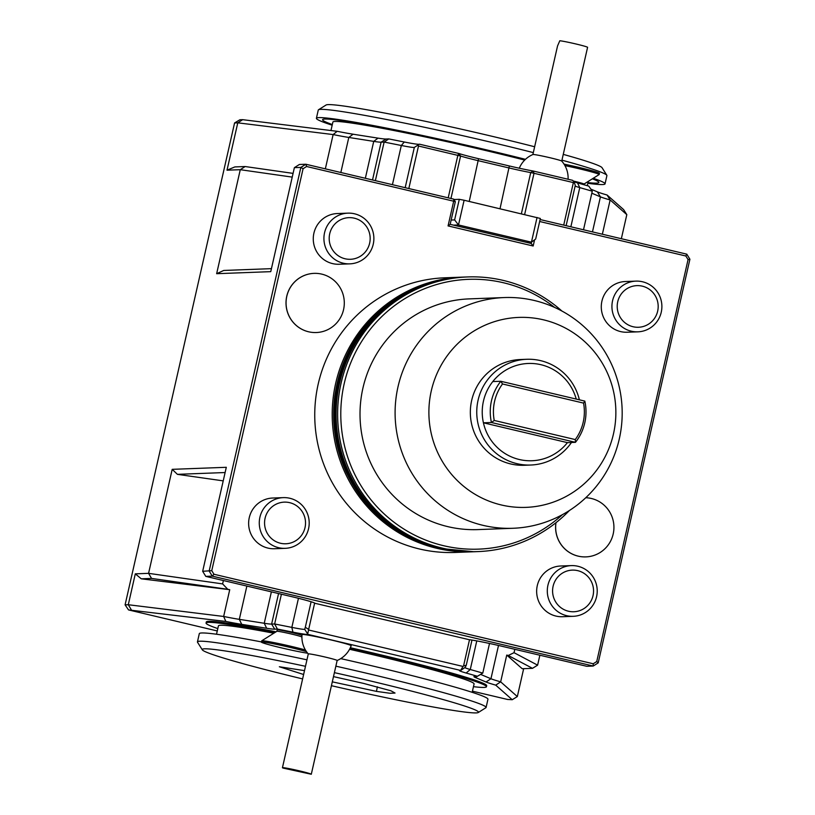 <?xml version="1.0" encoding="UTF-8"?>
<svg xmlns="http://www.w3.org/2000/svg" width="815" height="815" viewBox="0 0 815 815"><rect width="100%" height="100%" fill="white"/><g stroke="black" fill="none" stroke-linecap="round" stroke-linejoin="round"><path stroke-width="1.22" d="M333.488 676.613L363.419 683.367L390.894 690.774L395.041 693.045L390.151 693.29L376.438 691.385L332.296 681.849M303.618 674.504L279.351 666.762L304.494 670.623M502.519 383.977L500.797 381.277L584.824 401.102L583.55 403.099L502.519 383.977A46.231 45.477 -92.2 0 0 494.236 420.448L575.258 439.57L575.451 442.331L491.435 422.506L494.236 420.448M583.55 403.099A46.231 45.477 -92.2 0 1 575.258 439.57M584.824 401.102A48.676 47.881 -92.2 0 1 575.451 442.331L567.434 442.637L483.417 422.802L491.435 422.506A48.676 47.881 -92.2 0 1 500.797 381.277L492.78 381.573A48.676 47.881 -92.2 0 1 539.724 364.437A48.676 47.881 -92.2 0 1 576.225 399.075M567.434 442.637A48.676 47.881 -92.2 0 1 519.338 459.517A48.676 47.881 -92.2 0 1 483.417 422.802A48.676 47.881 -92.2 0 1 492.78 381.573M571.468 442.484A52.914 52.038 -92.2 0 1 530.779 465.029A52.914 52.038 -92.2 0 1 478.038 423.79A52.914 52.038 -92.2 0 1 526.796 359.283A52.914 52.038 -92.2 0 1 579.384 399.819M526.796 359.283L520.378 359.527A52.914 52.038 87.8 0 0 471.62 424.024A52.914 52.038 87.8 0 0 510.669 463.939A52.914 52.038 87.8 0 0 524.371 465.273L530.779 465.029M282.438 767.71A14.802 0.703 -167.2 0 1 296.803 770.257A14.802 0.703 -167.2 0 1 311.299 774.25L283.111 768.087A14.802 0.703 -167.2 0 1 282.438 767.71L308.294 653.925A14.802 0.703 12.8 0 1 322.659 656.472A14.802 0.703 12.8 0 1 337.155 660.466A14.802 0.703 12.8 0 1 337.155 660.486A25.367 25.367 0 0 0 351.153 645.735A25.183 1.192 12.8 0 0 329.087 639.49A25.183 1.192 12.8 0 0 302.467 634.447A25.183 1.192 12.8 0 0 302.039 634.579A25.367 25.367 0 0 0 308.284 653.946A14.802 0.703 12.8 0 0 308.315 653.976M311.299 774.25L337.155 660.486M501.347 504.974A95.039 93.481 -92.2 0 1 454.006 347.485A95.039 93.481 -92.2 0 1 611.78 384.721A95.039 93.481 -92.2 0 1 501.347 504.974M483.101 525.359A115.435 113.54 -92.2 0 1 395.601 401.897A115.435 113.54 -92.2 0 1 504.291 297.556A115.435 113.54 -92.2 0 1 534.192 300.47A115.435 113.54 -92.2 0 1 621.682 423.922A115.435 113.54 -92.2 0 1 513.002 528.273A115.435 113.54 -92.2 0 1 483.101 525.359M504.291 297.556L469.206 298.881A115.435 113.54 87.8 0 0 360.098 418.523A115.435 113.54 87.8 0 0 477.916 529.597L513.002 528.273M562.401 514.662A134.984 132.763 -92.2 0 1 443.686 545.724A134.984 132.763 -92.2 0 1 353.527 356.389A134.984 132.763 -92.2 0 1 554.577 307.398M569.4 510.516A137.429 135.168 -92.2 0 1 477.977 551.592A137.429 135.168 -92.2 0 1 442.382 548.128A137.429 135.168 -92.2 0 1 338.225 401.153A137.429 135.168 -92.2 0 1 467.616 276.937A137.429 135.168 -92.2 0 1 561.871 311.014M477.977 551.592L476.449 551.653A137.429 135.168 -92.2 0 1 440.854 548.189A137.429 135.168 -92.2 0 1 336.697 401.214A137.429 135.168 -92.2 0 1 466.088 276.998L467.616 276.937M642.312 286.157A20.833 20.487 87.8 0 0 618.106 312.512A20.833 20.487 87.8 0 0 652.683 320.672A20.833 20.487 87.8 0 0 642.312 286.157M289.661 502.661A20.833 20.487 87.8 0 0 265.456 529.016A20.833 20.487 87.8 0 0 300.032 537.177A20.833 20.487 87.8 0 0 289.661 502.661M577.682 570.643A20.833 20.487 87.8 0 0 553.477 596.998A20.833 20.487 87.8 0 0 588.053 605.158A20.833 20.487 87.8 0 0 577.682 570.643M354.291 218.175A20.833 20.487 87.8 0 0 330.085 244.531A20.833 20.487 87.8 0 0 364.672 252.691A20.833 20.487 87.8 0 0 354.291 218.175M205.788 576.378L202.67 571.295L211.757 570.663L213.958 574.249L212.277 576.134L205.788 576.378L290.894 596.458A30.45 1.436 12.8 0 1 315.048 603.314L469.073 639.663A30.45 1.436 12.8 0 1 501.622 646.193L586.729 666.283L593.208 666.038L593.218 663.767L596.743 661.536L688.064 259.598L689.908 259.231L598.2 662.88L593.208 666.038L212.277 576.134L209.16 571.05L300.857 167.411L305.849 164.243L453.772 199.155L453.68 201.203L455.33 201.692L451.153 220.04L454.617 219.907L458.499 224.96L464.112 200.246L540.345 218.451L535.669 239.04L531.441 242.177L537.054 217.462M453.548 225.144L458.499 224.96L531.441 242.177L526.49 242.361M343.553 309.649A29.595 29.116 87.8 0 0 314.07 273.371A29.595 29.116 87.8 0 0 286.085 304.046A29.595 29.116 87.8 0 0 343.553 309.649M472.904 551.786A137.429 135.168 -92.2 0 1 472.568 551.796A137.429 135.168 -92.2 0 1 436.962 548.332A137.429 135.168 -92.2 0 1 332.805 401.357A137.429 135.168 -92.2 0 1 462.197 277.141A137.429 135.168 -92.2 0 1 463.348 277.1M642.495 281.766A25.367 24.959 87.8 0 0 611.943 307.418A25.367 24.959 87.8 0 0 637.839 331.837A25.367 24.959 87.8 0 0 642.495 281.766M289.845 498.271A25.367 24.959 87.8 0 0 259.292 523.923A25.367 24.959 87.8 0 0 285.189 548.332A25.367 24.959 87.8 0 0 289.845 498.271M577.866 566.252A25.367 24.959 87.8 0 0 547.313 591.904A25.367 24.959 87.8 0 0 573.21 616.313A25.367 24.959 87.8 0 0 577.866 566.252M354.484 213.785A25.367 24.959 87.8 0 0 323.932 239.437A25.367 24.959 87.8 0 0 349.818 263.856A25.367 24.959 87.8 0 0 354.484 213.785M556.003 522.67A29.595 29.116 87.8 0 0 585.883 556.889A29.595 29.116 87.8 0 0 591.313 498.474A29.595 29.116 87.8 0 0 585.771 497.731M454.617 219.907L459.293 199.318L464.112 200.246M453.986 199.522L459.293 199.318M453.772 199.155L455.33 201.692M316.271 332.53A29.595 29.116 -92.2 0 1 316.23 332.53A29.595 29.116 -92.2 0 1 286.024 304.056A29.595 29.116 -92.2 0 1 313.999 273.371A29.595 29.116 -92.2 0 1 314.03 273.371M472.568 551.796L455.096 552.458A137.429 135.168 -92.2 0 1 419.501 548.994A137.429 135.168 -92.2 0 1 315.344 402.019A137.429 135.168 -92.2 0 1 444.725 277.803L462.197 277.141M635.924 281.124L625.278 281.532A25.367 24.959 87.8 0 0 601.297 307.826A25.367 24.959 87.8 0 0 627.193 332.235L637.839 331.837M283.274 497.629L272.628 498.036A25.367 24.959 87.8 0 0 248.646 524.33A25.367 24.959 87.8 0 0 274.543 548.74L285.189 548.332M571.295 565.61L560.649 566.007A25.367 24.959 87.8 0 0 536.667 592.301A25.367 24.959 87.8 0 0 562.564 616.721L573.21 616.313M347.913 213.143L337.257 213.55A25.367 24.959 87.8 0 0 313.286 239.844A25.367 24.959 87.8 0 0 339.172 264.254L349.818 263.856M585.883 556.889L585.822 556.889A29.595 29.116 -92.2 0 1 585.822 556.889A29.595 29.116 -92.2 0 1 555.932 522.731M213.958 574.249L593.218 663.767M688.064 259.598L685.863 256.002L686.79 254.158L689.908 259.231M540.101 219.53L686.79 254.158M685.863 256.002L539.652 221.497M534.569 239.855L533.173 246.008L531.227 243.481L531.543 242.096M533.173 246.008L448.067 225.918L450.175 224.349L531.227 243.481M451.153 220.04L450.175 224.349M448.067 225.918L453.68 201.203L306.603 166.494L303.078 168.725L211.757 570.663M303.078 168.725L300.857 167.411L294.378 167.656L299.37 164.487L305.849 164.243L306.603 166.494M598.2 662.88L596.743 661.536M314.651 603.049L308.661 629.425L305.309 627.265L311.106 601.755M471.977 640.07L466.262 665.244L463.552 665.977L469.511 639.714M537.615 665.162L532.49 668.331L508.234 655.494L514.041 652.693L537.615 665.162L539.866 655.229M508.234 655.494A44.397 2.099 12.8 0 1 506.747 655.077L522.201 668.718L532.49 668.331M229.728 589.693A44.397 2.099 12.8 0 1 227.762 589.296L151.549 578.416L141.27 578.813L229.728 589.693L223.646 616.466A44.397 2.099 -167.2 0 0 239.315 619.349L264.243 623.271A44.397 2.099 -167.2 0 0 271.619 624.086L274.645 623.974L281.409 594.216M151.549 578.416L148.575 573.342L222.617 583.907L227.762 589.296M225.113 472.537L177.415 474.34L223.218 480.87M472.18 692.312L474.086 683.938A131.083 6.204 -167.2 0 0 349.554 649.28M273.799 633.235A131.083 6.204 -167.2 0 0 218.43 625.859L216.525 634.233M521.376 213.764L530.728 172.586L534.008 173.289L524.636 214.528M450.95 198.493L460.587 156.032L458.835 153.475A28.331 1.345 -167.2 0 0 478.558 158.701L509.355 165.965A28.331 1.345 -167.2 0 0 533.204 171.028L572.619 180.329L574.086 181.959L573.373 182.58L534.008 173.289L533.204 171.028L530.728 172.586A26.212 1.243 12.8 0 1 509.273 168.012L478.476 160.738A26.212 1.243 12.8 0 1 460.587 156.032L418.492 146.017L408.824 188.55M448.199 197.841L457.857 155.308L458.835 153.475L419.419 144.174L414.336 147.393A26.212 1.243 12.8 0 1 414.326 147.393A26.212 1.243 12.8 0 1 401.326 145.488L384.13 142.065L375.369 180.655M292.228 177.11L240.272 169.693L216.647 273.697L223.728 270.458L271.436 268.655M325.338 168.848L333.131 134.567L237.776 122.831L227.008 170.192L240.272 169.693L245.132 166.535L293.074 173.381M227.008 170.192L234.842 166.922L245.132 166.535M177.415 474.34L172.199 469.338L226.305 467.301L202.67 571.295M172.199 469.338L148.575 573.342L135.3 573.841L141.27 578.813M222.617 583.907L223.392 580.525M294.378 167.656L270.753 271.65L216.647 273.697M514.041 652.693L514.815 649.311M524.687 160.086A131.083 6.204 -167.2 0 0 484.365 150.204A131.083 6.204 -167.2 0 0 332.887 122.046L330.961 130.543M332.326 124.532A141.657 6.703 12.8 0 1 322.587 119.713A141.657 6.703 12.8 0 1 324.961 119.051A141.657 6.703 12.8 0 1 486.27 150.133A141.657 6.703 12.8 0 1 525.166 159.618M598.852 182.479L598.862 182.458A141.657 6.703 12.8 0 1 598.852 182.468A141.657 6.703 12.8 0 0 592.362 178.831A141.657 6.703 12.8 0 1 598.852 182.479A141.657 6.703 12.8 0 1 587.982 182.611M322.587 119.713L322.587 119.693A141.657 6.703 12.8 0 1 322.587 119.693A141.657 6.703 12.8 0 1 324.961 119.031A141.657 6.703 12.8 0 1 525.176 159.608M304.698 629.343L307.958 634.396A30.45 1.436 12.8 0 1 292.931 632.145L277.406 629.058L274.645 623.974L291.841 627.387A26.212 1.243 -167.2 0 0 304.698 629.343L305.309 627.265M308.661 629.425L307.713 633.938M308.926 630.077L463.032 666.446L463.552 665.977M480.606 674.392L490.946 678.742A44.397 2.099 -167.2 0 0 500.665 681.849L495.724 685.14A48.625 2.302 12.8 0 1 486.015 682.002L475.42 677.54A48.625 2.302 12.8 0 1 474.024 676.501A48.625 2.302 12.8 0 1 474.758 676.369L477.437 676.277L466.149 673.027A30.45 1.436 12.8 0 1 459.477 670.49A30.45 1.436 12.8 0 1 460.607 670.419L463.032 666.446M461.147 670.154L465.294 667.251L466.262 665.244M464.754 667.628A26.212 1.243 -167.2 0 0 470.275 669.502L482.786 673.098L489.509 643.463M523.668 668.667L517.331 696.56L500.665 681.849L506.747 655.077M234.577 122.953L239.885 119.774L242.656 119.673L237.776 122.831L234.577 122.953L125.092 604.852L128.291 604.73L135.3 573.841M131.307 609.814L128.291 604.73L223.646 616.466L225.837 621.448L128.525 609.915L125.092 604.852M473.464 686.668A143.766 6.805 -167.2 0 0 486.453 686.75A143.766 6.805 -167.2 0 0 372.19 653.915A143.766 6.805 -167.2 0 0 349.849 648.73M274.686 632.674A143.766 6.805 -167.2 0 0 208.467 622.375A143.766 6.805 -167.2 0 0 206.063 623.047A143.766 6.805 -167.2 0 0 217.809 628.579M574.086 181.959L575.288 185.372L566.13 225.684M583.499 229.779L592.271 191.199L579.76 187.603A26.212 1.243 12.8 0 1 575.115 186.115M563.715 225.113L573.373 182.58M405.177 187.695L414.336 147.393M418.492 146.017L417.851 145.08M388.765 138.917L384.13 142.065L381.104 142.187A44.397 2.099 12.8 0 1 373.728 141.372L348.8 137.45A44.397 2.099 12.8 0 1 333.131 134.567L337.186 131.307A48.625 2.302 -167.2 0 0 353.078 134.21L378.017 138.132A48.625 2.302 -167.2 0 0 386.086 139.019L388.765 138.917L404.291 142.004A30.45 1.436 -167.2 0 0 419.277 144.265M590.844 189.121L597.375 191.871A48.625 2.302 -167.2 0 0 607.073 195.009L623.597 209.587L626.817 214.651L621.346 238.714M626.817 214.651L610.15 199.95A44.397 2.099 12.8 0 1 600.431 196.843L591.812 193.206M602.356 234.231L610.15 199.95L607.073 195.009M347.75 133.314A143.766 6.805 12.8 0 1 353.761 134.312M573.954 181.806A30.45 1.436 -167.2 0 0 577.509 182.886L588.797 186.136L592.271 191.199M242.656 119.673L337.186 131.307M573.21 181.001A12.683 0.601 -167.2 0 1 584.009 184.068A12.683 0.601 -167.2 0 0 584.009 184.068L599.137 174.563A25.367 1.202 -167.2 0 0 599.178 174.522L599.463 173.279A25.367 1.202 -167.2 0 0 564.041 164.131M599.178 174.522A25.367 1.202 -167.2 0 0 564.927 165.608M460.607 670.419L307.958 634.396M477.437 676.277L482.786 673.098M517.331 696.56L512.238 699.718L495.724 685.14M472.435 691.171L507.47 699.443L512.238 699.718M128.525 609.915L217.269 630.953M277.406 629.058L274.737 629.16A48.625 2.302 12.8 0 1 266.658 628.273L241.729 624.351A48.625 2.302 12.8 0 1 225.837 621.448M276.03 631.829A143.766 6.805 -167.2 0 0 208.711 621.315A143.766 6.805 -167.2 0 0 206.297 621.977L206.063 623.047M486.453 686.75L486.698 685.68A143.766 6.805 -167.2 0 0 350.338 647.731M307.663 653.212A25.367 1.202 12.8 0 1 279.698 647.456A25.367 1.202 12.8 0 1 261.401 642.108A25.367 1.202 12.8 0 1 278.873 644.899A25.367 1.202 12.8 0 1 306.46 651.633M276.856 631.319A12.683 0.601 12.8 0 1 276.876 631.299A12.683 0.601 12.8 0 1 277.069 631.268A12.683 0.601 12.8 0 1 290.15 633.734A12.683 0.601 12.8 0 1 301.591 636.912A12.683 0.601 12.8 0 1 301.601 636.943L301.937 635.476A12.683 0.601 -167.2 0 0 290.782 632.328A12.683 0.601 -167.2 0 0 277.406 629.791A12.683 0.601 -167.2 0 0 277.192 629.852L276.866 631.309M261.401 642.108L261.686 640.865A25.367 1.202 12.8 0 1 261.717 640.824A25.367 1.202 12.8 0 1 278.669 643.565A25.367 1.202 12.8 0 1 305.421 650.003M532.878 154.534L557.552 45.925L559.813 40.75A14.802 0.703 12.8 0 1 576.042 44A14.802 0.703 12.8 0 1 587.584 47.331L561.739 161.095A14.802 0.703 -167.2 0 0 561.718 161.064A14.802 0.703 -167.2 0 0 547.456 157.152A14.802 0.703 -167.2 0 0 532.908 154.524A25.367 25.367 0 0 0 519.298 168.216M331.43 685.7A141.657 6.703 -167.2 0 0 478.262 712.524A141.657 6.703 -167.2 0 0 365.915 679.893A141.657 6.703 -167.2 0 0 334.395 672.64M305.482 666.303A141.657 6.703 -167.2 0 0 202.303 649.82A141.657 6.703 -167.2 0 0 302.61 678.915M335.862 666.171A147.994 7.009 12.8 0 1 368.462 673.679A147.994 7.009 12.8 0 1 486.086 707.471A147.994 7.009 12.8 0 1 485.842 707.756L478.262 712.524M202.303 649.82L197.525 642.251A147.994 7.009 12.8 0 1 197.444 641.894A147.994 7.009 12.8 0 1 306.949 659.824M486.086 707.471L487.951 699.239A147.994 7.009 -167.2 0 0 370.326 665.437A147.994 7.009 -167.2 0 0 340.772 658.622M261.442 641.914A147.994 7.009 -167.2 0 0 199.308 633.652L197.444 641.894M533.316 152.609A147.994 7.009 -167.2 0 0 489.295 141.83A147.994 7.009 -167.2 0 0 318.512 109.76L326.092 105.003A141.657 6.703 12.8 0 1 489.55 135.697A141.657 6.703 12.8 0 1 534.64 146.761M563.267 154.381A141.657 6.703 12.8 0 1 602.051 167.696L606.829 175.266A147.994 7.009 -167.2 0 0 561.953 160.148M318.512 109.76A147.994 7.009 -167.2 0 0 318.268 110.045L316.403 118.287A147.994 7.009 12.8 0 1 487.421 150.072A147.994 7.009 12.8 0 1 525.461 159.333M593.249 178.271A147.994 7.009 12.8 0 1 605.046 183.864L606.91 175.622A147.994 7.009 -167.2 0 0 606.829 175.266M605.046 183.864A147.994 7.009 12.8 0 1 587.829 183.293M332.174 125.204A147.994 7.009 12.8 0 1 316.403 118.287M376.438 691.385L377.386 686.811M476.368 551.653L475.247 551.704A137.429 135.168 -92.2 0 1 439.652 548.23A137.429 135.168 -92.2 0 1 335.495 401.265A137.429 135.168 -92.2 0 1 464.876 277.039L464.978 277.039M475.247 551.704L474.055 551.745A137.429 135.168 -92.2 0 1 438.46 548.281A137.429 135.168 -92.2 0 1 334.303 401.306A137.429 135.168 -92.2 0 1 463.694 277.09L464.876 277.039M292.931 632.145L291.841 627.387L298.453 598.302M466.149 673.027L470.275 669.502L476.775 640.896M486.015 682.002L490.946 678.742L498.505 645.47M241.729 624.351L239.315 619.349L246.874 586.067M266.658 628.273L264.243 623.271L271.385 591.853M274.737 629.16L271.619 624.086L278.557 593.544M577.509 182.886L579.76 187.603L570.857 226.794M509.355 165.965L500.023 208.721M478.558 158.701L469.226 201.448M404.291 142.004L401.326 145.488L392.423 184.679M386.086 139.019L381.104 142.187L372.516 179.983M378.017 138.132L373.728 141.372L365.344 178.291M353.078 134.21L348.8 137.45L340.833 172.505M597.375 191.871L600.431 196.843L592.464 231.898M477.335 676.277L475.42 677.54M474.055 551.745L438.419 548.271C396.039 537.248 365.252 511.769 346.059 471.844C335.301 447.792 331.532 422.659 334.751 396.457C341.027 354.26 361.728 321.446 396.834 298.015C417.311 285.087 439.591 278.109 463.694 277.09M587.279 185.698L588.257 181.409M584.009 184.068L583.856 184.71M276.876 631.299L261.717 640.824M301.591 636.912L301.917 637.422M568.075 179.259A25.367 25.367 0 0 0 561.718 161.064"/></g></svg>
